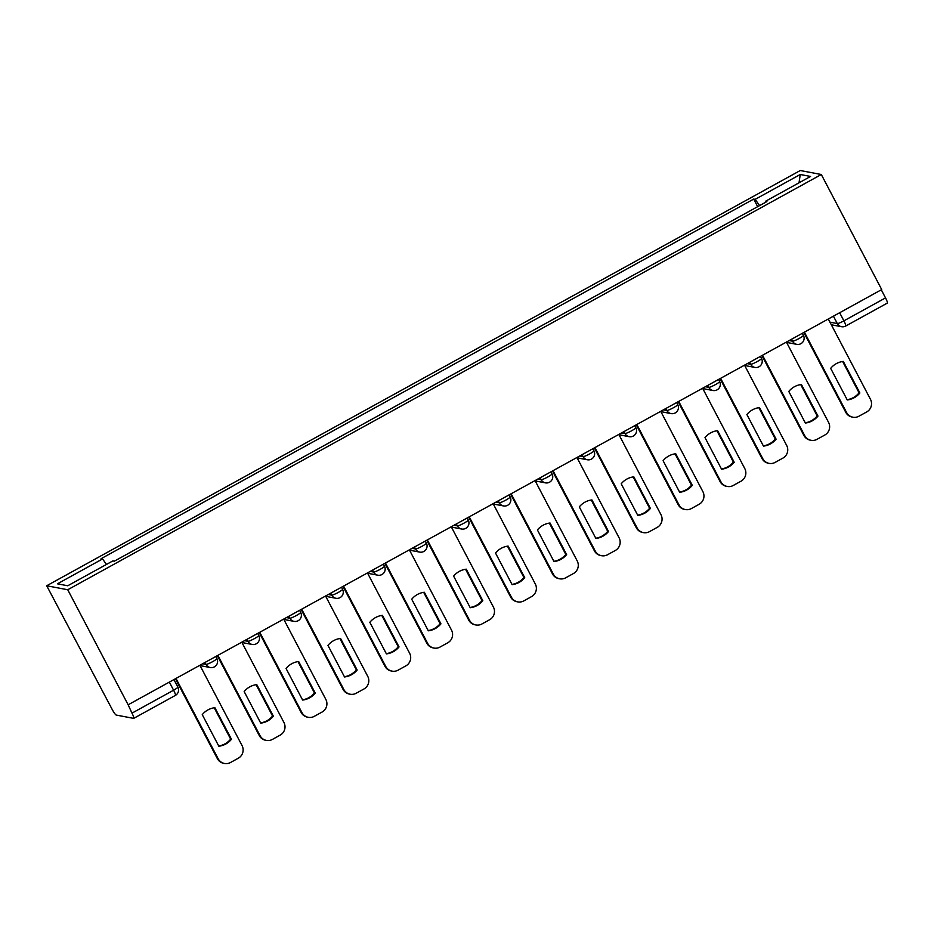 <?xml version="1.0" encoding="UTF-8"?>
<svg xmlns="http://www.w3.org/2000/svg" width="934" height="934" viewBox="0 0 934 934"><rect width="100%" height="100%" fill="white"/><g stroke="black" fill="none" stroke-linecap="round" stroke-linejoin="round"><path stroke-width="1.4" d="M175.23 695.421A6.211 0.969 -118.9 0 0 175.37 695.41L133.737 718.351A6.211 0.969 -118.9 0 1 133.609 718.363L116.248 715.07A6.211 0.969 -118.9 0 1 112.162 709.385L46.7 585.758L67.738 589.751L821.301 174.506L881.708 289.563L128.145 704.808L67.738 589.751M821.301 174.506L800.263 170.525L46.7 585.758M133.737 718.351A6.211 0.969 -118.9 0 0 131.974 713.144L173.596 690.203A6.211 0.782 -27.7 0 0 177.869 687.085L173.922 679.578M128.145 704.808L131.974 713.144M881.276 289.797L885.525 297.899A6.211 0.969 61.1 0 1 887.3 303.106L845.679 326.048A6.211 0.969 -118.9 0 0 843.904 320.841L885.525 297.899M759.622 205.585L755.139 199.362L800.251 174.495L810.56 176.444L765.448 201.312L765.728 202.223M755.139 199.362L753.703 199.082L101.117 558.684L102.553 558.952L57.441 583.82L67.738 585.77L112.862 560.914L114.298 561.182L766.884 201.581L765.448 201.312M757.672 206.659L753.703 199.082M102.553 558.952L106.488 564.416M800.251 174.495L799.025 182.807M842.631 361.505L859.082 392.84A19.404 19.007 -79.3 0 1 847.126 399.705M804.396 332.165L846.566 412.489A9.317 9.118 100.7 0 0 852.894 417.194L852.1 417.043A9.317 9.118 -79.3 0 1 845.772 412.338L803.835 332.469M859.875 392.992L843.297 361.411A19.404 19.007 -79.3 0 0 830.676 368.37L847.255 399.95A19.404 19.007 -79.3 0 0 859.875 392.992L859.082 392.84M852.894 417.194A9.317 9.118 100.7 0 0 858.918 416.225L866.705 411.941A9.317 9.118 100.7 0 0 870.465 399.32L828.295 318.996M800.73 384.586L817.192 415.934A19.404 19.007 -79.3 0 1 805.236 422.798M762.506 355.247L804.676 435.571A9.317 9.118 100.7 0 0 811.004 440.288L810.198 440.136A9.317 9.118 -79.3 0 1 803.882 435.419L761.946 355.55M817.986 416.085L801.407 384.504A19.404 19.007 -79.3 0 0 788.786 391.451L805.365 423.032A19.404 19.007 -79.3 0 0 817.986 416.085L817.192 415.934M811.004 440.288A9.317 9.118 100.7 0 0 817.028 439.319L824.815 435.022A9.317 9.118 100.7 0 0 828.575 422.401L786.405 342.077M758.84 407.679L775.29 439.015A19.404 19.007 -79.3 0 1 763.347 445.88M720.604 378.328L762.774 458.664A9.317 9.118 100.7 0 0 769.102 463.369L768.308 463.217A9.317 9.118 -79.3 0 1 761.981 458.512L720.056 378.644M776.096 439.167L759.505 407.586A19.404 19.007 -79.3 0 0 746.885 414.544L763.463 446.125A19.404 19.007 -79.3 0 0 776.096 439.167L775.29 439.015M769.102 463.369A9.317 9.118 100.7 0 0 775.127 462.4L782.914 458.104A9.317 9.118 100.7 0 0 786.685 445.483L744.515 365.159M716.95 430.761L733.4 462.096A19.404 19.007 -79.3 0 1 721.445 468.961M678.714 401.422L720.885 481.746A9.317 9.118 100.7 0 0 727.212 486.451L726.407 486.299A9.317 9.118 -79.3 0 1 720.091 481.594L678.154 401.725M734.194 462.248L717.616 430.667A19.404 19.007 -79.3 0 0 704.995 437.626L721.573 469.207A19.404 19.007 -79.3 0 0 734.194 462.248L733.4 462.096M727.212 486.451A9.317 9.118 100.7 0 0 733.237 485.482L741.024 481.197A9.317 9.118 100.7 0 0 744.783 468.576L702.613 388.252M675.048 453.842L691.51 485.19A19.404 19.007 -79.3 0 1 679.555 492.055M636.825 424.503L678.995 504.827A9.317 9.118 100.7 0 0 685.311 509.544L684.517 509.392A9.317 9.118 -79.3 0 1 678.189 504.675L636.264 424.807M692.304 485.341L675.726 453.761A19.404 19.007 -79.3 0 0 663.105 460.707L679.683 492.288A19.404 19.007 -79.3 0 0 692.304 485.341L691.51 485.19M685.311 509.544A9.317 9.118 100.7 0 0 691.347 508.575L699.134 504.278A9.317 9.118 100.7 0 0 702.893 491.658L660.723 411.334M633.159 476.935L649.609 508.271A19.404 19.007 -79.3 0 1 637.665 515.136M594.923 447.584L637.093 527.92A9.317 9.118 100.7 0 0 643.421 532.625L642.627 532.473A9.317 9.118 -79.3 0 1 636.299 527.768L594.374 447.9M650.403 508.423L633.824 476.842A19.404 19.007 -79.3 0 0 621.203 483.8L637.782 515.381A19.404 19.007 -79.3 0 0 650.403 508.423L649.609 508.271M643.421 532.625A9.317 9.118 100.7 0 0 649.445 531.656L657.232 527.36A9.317 9.118 100.7 0 0 661.003 514.739L618.822 434.415M591.257 500.017L607.719 531.353A19.404 19.007 -79.3 0 1 595.764 538.217M553.033 470.678L595.203 551.002A9.317 9.118 100.7 0 0 601.531 555.707L600.725 555.555A9.317 9.118 -79.3 0 1 594.409 550.85L552.473 470.981M608.513 531.504L591.934 499.923A19.404 19.007 -79.3 0 0 579.313 506.882L595.892 538.463A19.404 19.007 -79.3 0 0 608.513 531.504L607.719 531.353M601.531 555.707A9.317 9.118 100.7 0 0 607.555 554.738L615.343 550.453A9.317 9.118 100.7 0 0 619.102 537.832L576.932 457.508M549.367 523.098L565.817 554.446A19.404 19.007 -79.3 0 1 553.874 561.311M511.132 493.759L553.313 574.083A9.317 9.118 100.7 0 0 559.629 578.8L558.836 578.648A9.317 9.118 -79.3 0 1 552.508 573.931L510.583 494.063M566.623 554.598L550.044 523.017A19.404 19.007 -79.3 0 0 537.412 529.963L554.002 561.544A19.404 19.007 -79.3 0 0 566.623 554.598L565.817 554.446M559.629 578.8A9.317 9.118 100.7 0 0 565.654 577.831L573.453 573.534A9.317 9.118 100.7 0 0 577.212 560.914L535.042 480.59M507.477 546.192L523.927 577.527A19.404 19.007 -79.3 0 1 511.972 584.392M469.242 516.852L511.412 597.176A9.317 9.118 100.7 0 0 517.74 601.881L516.946 601.729A9.317 9.118 -79.3 0 1 510.618 597.024L468.681 517.156M524.721 577.679L508.143 546.098A19.404 19.007 -79.3 0 0 495.522 553.056L512.101 584.637A19.404 19.007 -79.3 0 0 524.721 577.679L523.927 577.527M517.74 601.881A9.317 9.118 100.7 0 0 523.764 600.912L531.551 596.616A9.317 9.118 100.7 0 0 535.31 583.995L493.14 503.671M465.576 569.273L482.037 600.609A19.404 19.007 -79.3 0 1 470.082 607.474M427.352 539.934L469.522 620.258A9.317 9.118 100.7 0 0 475.838 624.963L475.044 624.811A9.317 9.118 -79.3 0 1 468.728 620.106L426.791 540.237M482.831 600.76L466.253 569.18A19.404 19.007 -79.3 0 0 453.632 576.138L470.211 607.719A19.404 19.007 -79.3 0 0 482.831 600.76L482.037 600.609M475.838 624.963A9.317 9.118 100.7 0 0 481.874 623.994L489.661 619.709A9.317 9.118 100.7 0 0 493.421 607.088L451.25 526.764M423.686 592.354L440.136 623.702A19.404 19.007 -79.3 0 1 428.192 630.567M385.45 563.015L427.62 643.339A9.317 9.118 100.7 0 0 433.948 648.056L433.154 647.904A9.317 9.118 -79.3 0 1 426.826 643.187L384.901 563.319M440.941 623.854L424.351 592.273A19.404 19.007 -79.3 0 0 411.731 599.219L428.309 630.8A19.404 19.007 -79.3 0 0 440.941 623.854L440.136 623.702M433.948 648.056A9.317 9.118 100.7 0 0 439.972 647.087L447.76 642.79A9.317 9.118 100.7 0 0 451.531 630.17L409.361 549.846M381.796 615.448L398.246 646.783A19.404 19.007 -79.3 0 1 386.291 653.648M343.56 586.108L385.73 666.432A9.317 9.118 100.7 0 0 392.058 671.137L391.253 670.986A9.317 9.118 -79.3 0 1 384.936 666.281L343 586.412M399.04 646.935L382.461 615.354A19.404 19.007 -79.3 0 0 369.841 622.313L386.419 653.893A19.404 19.007 -79.3 0 0 399.04 646.935L398.246 646.783M392.058 671.137A9.317 9.118 100.7 0 0 398.082 670.168L405.87 665.872A9.317 9.118 100.7 0 0 409.629 653.251L367.459 572.927M339.894 638.529L356.344 669.865A19.404 19.007 -79.3 0 1 344.401 676.73M301.67 609.19L343.84 689.514A9.317 9.118 100.7 0 0 350.157 694.219L349.363 694.067A9.317 9.118 -79.3 0 1 343.035 689.362L301.11 609.493M357.15 670.017L340.571 638.436A19.404 19.007 -79.3 0 0 327.951 645.394L344.529 676.975A19.404 19.007 -79.3 0 0 357.15 670.017L356.344 669.865M350.157 694.219A9.317 9.118 100.7 0 0 356.193 693.25L363.98 688.965A9.317 9.118 100.7 0 0 367.739 676.344L325.569 596.02M298.004 661.611L314.454 692.958A19.404 19.007 -79.3 0 1 302.499 699.823M259.769 632.271L301.939 712.595A9.317 9.118 100.7 0 0 308.267 717.312L307.473 717.16A9.317 9.118 -79.3 0 1 301.145 712.444L259.208 632.575M315.248 693.11L298.67 661.529A19.404 19.007 -79.3 0 0 286.049 668.475L302.628 700.056A19.404 19.007 -79.3 0 0 315.248 693.11L314.454 692.958M308.267 717.312A9.317 9.118 100.7 0 0 314.291 716.343L322.078 712.047A9.317 9.118 100.7 0 0 325.849 699.426L283.667 619.102M256.103 684.704L272.565 716.039A19.404 19.007 -79.3 0 1 260.609 722.904M217.879 655.364L260.049 735.688A9.317 9.118 100.7 0 0 266.377 740.393L265.571 740.242A9.317 9.118 -79.3 0 1 259.255 735.537L217.318 655.668M273.358 716.191L256.78 684.61A19.404 19.007 -79.3 0 0 244.159 691.569L260.738 723.149A19.404 19.007 -79.3 0 0 273.358 716.191L272.565 716.039M266.377 740.393A9.317 9.118 100.7 0 0 272.401 739.424L280.188 735.128A9.317 9.118 100.7 0 0 283.948 722.507L241.778 642.183M214.213 707.785L230.663 739.121A19.404 19.007 -79.3 0 1 218.719 745.986M175.977 678.446L218.159 758.77A9.317 9.118 100.7 0 0 224.475 763.475L223.681 763.323A9.317 9.118 -79.3 0 1 217.353 758.618L175.429 678.749M231.469 739.273L214.878 707.692A19.404 19.007 -79.3 0 0 202.258 714.65L218.848 746.231A19.404 19.007 -79.3 0 0 231.469 739.273L230.663 739.121M224.475 763.475A9.317 9.118 100.7 0 0 230.5 762.506L238.298 758.221A9.317 9.118 100.7 0 0 242.058 745.601L199.888 665.277M202.643 663.747L206.029 664.389A6.211 0.782 -27.7 0 0 212.625 661.669A6.211 0.782 -27.7 0 0 216.898 658.552L215.824 656.497M244.545 640.666L247.919 641.308A6.211 0.782 -27.7 0 0 254.515 638.576A6.211 0.782 -27.7 0 0 258.788 635.459L257.714 633.404M286.434 617.584L289.82 618.226A6.211 0.782 -27.7 0 0 296.417 615.494A6.211 0.782 -27.7 0 0 300.69 612.377L299.604 610.322M328.324 594.491L331.71 595.133A6.211 0.782 -27.7 0 0 338.306 592.413A6.211 0.782 -27.7 0 0 342.58 589.296L341.505 587.241M370.226 571.41L373.6 572.052A6.211 0.782 -27.7 0 0 380.208 569.32A6.211 0.782 -27.7 0 0 384.469 566.202L383.395 564.148M412.116 548.328L415.502 548.97A6.211 0.782 -27.7 0 0 422.098 546.238A6.211 0.782 -27.7 0 0 426.371 543.121L425.285 541.066M454.017 525.235L457.391 525.877A6.211 0.782 -27.7 0 0 463.988 523.157A6.211 0.782 -27.7 0 0 468.261 520.04L467.187 517.985M495.907 502.153L499.293 502.796A6.211 0.782 -27.7 0 0 505.889 500.064A6.211 0.782 -27.7 0 0 510.162 496.946L509.077 494.892M537.797 479.072L541.183 479.714A6.211 0.782 -27.7 0 0 547.779 476.982A6.211 0.782 -27.7 0 0 552.052 473.865L550.978 471.81M579.699 455.979L583.073 456.621A6.211 0.782 -27.7 0 0 589.681 453.901A6.211 0.782 -27.7 0 0 593.942 450.783L592.868 448.729M621.589 432.897L624.974 433.539A6.211 0.782 -27.7 0 0 631.571 430.808A6.211 0.782 -27.7 0 0 635.844 427.69L634.758 425.635M663.479 409.816L666.864 410.458A6.211 0.782 -27.7 0 0 673.461 407.726A6.211 0.782 -27.7 0 0 677.734 404.609L676.66 402.554M705.38 386.723L708.766 387.365A6.211 0.782 -27.7 0 0 715.362 384.645A6.211 0.782 -27.7 0 0 719.624 381.527L718.55 379.473M747.27 363.641L750.656 364.283A6.211 0.782 -27.7 0 0 757.252 361.551A6.211 0.782 -27.7 0 0 761.525 358.434L760.439 356.379M789.172 340.56L792.546 341.202A6.211 0.782 -27.7 0 0 799.142 338.47A6.211 0.782 -27.7 0 0 803.415 335.353L802.341 333.298M829.964 322.172L837.308 323.561A6.211 0.782 -27.7 0 0 843.904 320.841L839.654 312.738M833.42 316.171L837.308 323.561A6.211 6.083 -79.3 0 0 841.522 326.702A6.211 6.211 0 0 0 845.679 326.048A6.211 0.969 -118.9 0 1 845.539 326.059A6.211 6.083 -79.3 0 1 841.522 326.702L831.33 324.775M205.013 662.451L206.029 664.389A6.211 6.083 100.7 0 0 210.243 667.53A6.211 6.211 0 0 0 216.898 658.552M246.903 639.37L247.919 641.308A6.211 6.083 100.7 0 0 252.133 644.448A6.211 6.211 0 0 0 258.788 635.459M288.793 616.277L289.82 618.226A6.211 6.083 100.7 0 0 294.035 621.367A6.211 6.211 0 0 0 300.69 612.377M330.694 593.195L331.71 595.133A6.211 6.083 100.7 0 0 335.925 598.274A6.211 6.211 0 0 0 342.58 589.296M372.584 570.114L373.6 572.052A6.211 6.083 100.7 0 0 377.826 575.192A6.211 6.211 0 0 0 384.469 566.202M414.486 547.02L415.502 548.97A6.211 6.083 100.7 0 0 419.716 552.111A6.211 6.211 0 0 0 426.371 543.121M456.376 523.939L457.391 525.877A6.211 6.083 100.7 0 0 461.606 529.018A6.211 6.211 0 0 0 468.261 520.04M498.266 500.858L499.293 502.796A6.211 6.083 100.7 0 0 503.508 505.936A6.211 6.211 0 0 0 510.162 496.946M540.167 477.764L541.183 479.714A6.211 6.083 100.7 0 0 545.398 482.855A6.211 6.211 0 0 0 552.052 473.865M582.057 454.683L583.073 456.621A6.211 6.083 100.7 0 0 587.299 459.762A6.211 6.211 0 0 0 593.942 450.783M623.947 431.601L624.974 433.539A6.211 6.083 100.7 0 0 629.189 436.68A6.211 6.211 0 0 0 635.844 427.69M665.849 408.508L666.864 410.458A6.211 6.083 100.7 0 0 671.079 413.599A6.211 6.211 0 0 0 677.734 404.609M707.739 385.427L708.766 387.365A6.211 6.083 100.7 0 0 712.981 390.505A6.211 6.211 0 0 0 719.624 381.527M749.64 362.345L750.656 364.283A6.211 6.083 100.7 0 0 754.87 367.424A6.211 6.211 0 0 0 761.525 358.434M791.53 339.252L792.546 341.202A6.211 6.083 100.7 0 0 796.76 344.342A6.211 6.211 0 0 0 803.415 335.353M169.346 682.1L173.596 690.203A6.211 0.969 -118.9 0 1 175.37 695.41A6.211 6.211 0 0 0 177.869 687.085M846.566 412.489L845.772 412.338M804.676 435.571L803.882 435.419M762.774 458.664L761.981 458.512M720.885 481.746L720.091 481.594M678.995 504.827L678.189 504.675M637.093 527.92L636.299 527.768M595.203 551.002L594.409 550.85M553.313 574.083L552.508 573.931M511.412 597.176L510.618 597.024M469.522 620.258L468.728 620.106M427.62 643.339L426.826 643.187M385.73 666.432L384.936 666.281M343.84 689.514L343.035 689.362M301.939 712.595L301.145 712.444M260.049 735.688L259.255 735.537M218.159 758.77L217.353 758.618M786.58 342.404L796.76 344.342M744.678 365.498L754.87 367.424M702.788 388.579L712.981 390.505M660.898 411.661L671.079 413.599M618.997 434.754L629.189 436.68M577.107 457.835L587.299 459.762M535.217 480.917L545.398 482.855M493.315 504.01L503.508 505.936M451.426 527.091L461.606 529.018M409.524 550.173L419.716 552.111M367.634 573.266L377.826 575.192M325.744 596.347L335.925 598.274M283.843 619.429L294.035 621.367M241.953 642.522L252.133 644.448M200.051 665.603L210.243 667.53"/></g></svg>
